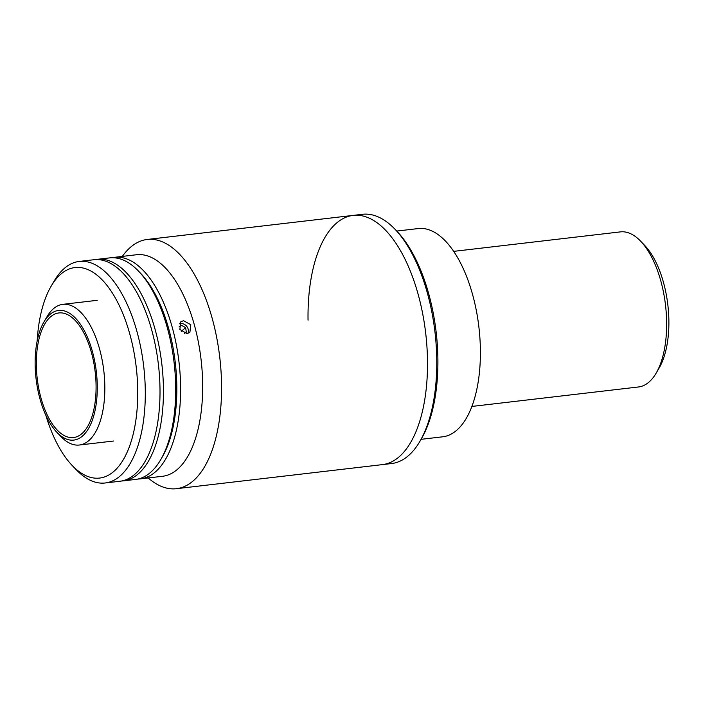 <?xml version="1.0" encoding="UTF-8"?>
<svg xmlns="http://www.w3.org/2000/svg" width="703" height="703" viewBox="0 0 703 703"><rect width="100%" height="100%" fill="white"/><g stroke="black" fill="none" stroke-linecap="round" stroke-linejoin="round"><path stroke-width="1.05" d="M471.862 406.439L638.526 386.966A78.068 36.301 -96.7 0 0 656.119 373.196A78.068 36.301 -96.7 0 0 640.688 241.226A78.068 36.301 -96.7 0 0 628.262 232.755A78.068 36.301 -96.7 0 0 620.406 231.885L453.734 251.358M656.119 373.196L659.115 368.064A72.497 33.709 -96.7 0 0 644.792 245.523L640.688 241.226M395.077 229.319L397.125 231.472A122.682 57.048 83.3 0 1 437.881 358.02A122.682 57.048 83.3 0 1 421.361 438.848L419.867 441.414A125.468 58.34 -96.7 0 0 436.756 358.75A125.468 58.34 -96.7 0 0 395.077 229.319A125.468 58.34 -96.7 0 0 362.467 214.301L353.205 215.39A125.468 58.34 83.3 0 1 427.486 359.831A125.468 58.34 83.3 0 1 382.327 464.63L391.597 463.541A125.468 58.34 -96.7 0 0 419.867 441.414M308.046 320.181A125.468 58.34 83.3 0 1 353.205 215.39A125.468 58.34 83.3 0 1 427.486 359.831A125.468 58.34 83.3 0 1 382.327 464.63L176.383 488.699A125.468 58.34 83.3 0 1 148.219 477.952M181.277 331.385L185.601 327.607L186.339 332.124L184.432 333.389M187.824 333.494A6.802 5.738 48.8 0 0 186.532 326.104A6.802 5.738 48.8 0 0 179.379 323.793M185.601 327.607L181.462 325.348L179.045 326.948M396.747 231.067L418.311 228.554A104.835 48.744 83.3 0 1 480.377 349.242A104.835 48.744 83.3 0 1 442.653 436.809L421.088 439.322M183.518 320.691L190.812 324.724L189.88 332.396L187.024 333.653L179.889 329.479L180.697 321.912L183.518 320.691M112.111 257.729A111.531 51.855 83.3 0 1 114.554 257.316A111.531 51.855 83.3 0 1 180.583 385.71A111.531 51.855 83.3 0 1 140.442 478.857A111.531 51.855 83.3 0 1 137.973 479.024M114.554 257.316L136.619 254.732A111.531 51.855 83.3 0 1 202.649 383.135A111.531 51.855 83.3 0 1 162.507 476.283L140.442 478.857M161.409 458.453A108.737 50.563 -96.7 0 0 176.804 385.56A108.737 50.563 -96.7 0 0 139.66 272.333M122.331 256.402A125.468 58.34 83.3 0 1 147.261 239.459A125.468 58.34 83.3 0 1 221.542 383.9A125.468 58.34 83.3 0 1 176.383 488.699M138.632 271.235L140.679 273.388A108.737 50.563 83.3 0 1 176.804 385.56A108.737 50.563 83.3 0 1 162.165 457.196L160.662 459.762A111.531 51.855 -96.7 0 0 175.68 386.281A111.531 51.855 -96.7 0 0 138.632 271.235A111.531 51.855 -96.7 0 0 109.65 257.887L97.392 259.319A111.531 51.855 -96.7 0 0 95.678 259.583M121.557 481.001A111.531 51.855 -96.7 0 0 123.28 480.87A111.531 51.855 -96.7 0 0 163.421 387.713A111.531 51.855 -96.7 0 0 97.392 259.319M123.28 480.87L135.538 479.437A111.531 51.855 -96.7 0 0 160.662 459.762M97.26 385.56A65.247 30.334 -96.7 0 0 77.427 320.322A65.247 30.334 -96.7 0 0 43.929 321.956A65.247 30.334 -96.7 0 0 35.15 364.936A65.247 30.334 -96.7 0 0 56.82 432.248A65.247 30.334 -96.7 0 0 97.26 385.56M56.82 432.248L60.924 436.545A70.818 32.927 -96.7 0 0 79.325 445.017A70.818 32.927 -96.7 0 0 104.817 385.868A70.818 32.927 -96.7 0 0 62.883 304.337A70.818 32.927 -96.7 0 0 46.934 316.825L43.929 321.956M36.345 365.34A62.734 29.175 -96.7 0 0 73.49 437.565A62.734 29.175 -96.7 0 0 96.065 385.165A62.734 29.175 -96.7 0 0 58.92 312.94A62.734 29.175 -96.7 0 0 36.345 365.34M51.126 286.235L54.122 281.112A111.531 51.855 83.3 0 1 79.246 261.437A111.531 51.855 83.3 0 1 145.275 389.84A111.531 51.855 83.3 0 1 105.134 482.987A111.531 51.855 83.3 0 1 76.152 469.639L72.049 465.342A105.951 49.263 -96.7 0 0 137.718 389.532A105.951 49.263 -96.7 0 0 105.512 283.581A105.951 49.263 -96.7 0 0 51.126 286.235A105.951 49.263 -96.7 0 0 37.162 341.043M105.134 482.987L119.844 481.265A111.531 51.855 -96.7 0 0 159.985 388.118A111.531 51.855 -96.7 0 0 93.956 259.723L79.246 261.437M45.827 415.236A105.951 49.263 -96.7 0 0 72.049 465.342M147.261 239.459L353.205 215.39M97.207 300.322L62.883 304.337M113.649 441.009L79.325 445.017"/></g></svg>

